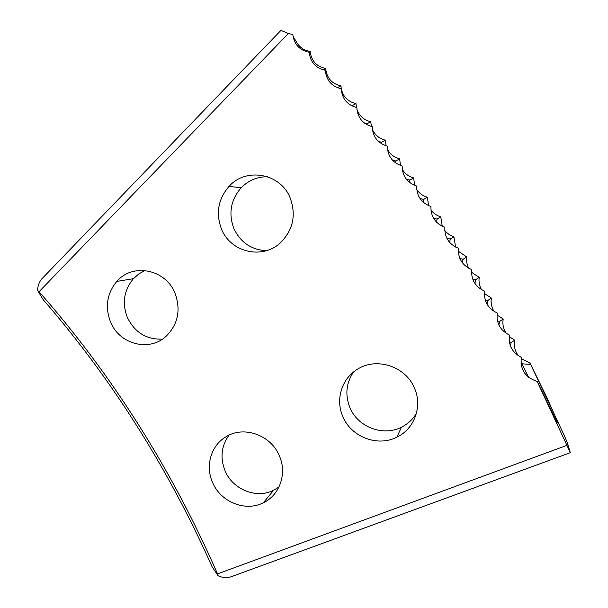 <?xml version="1.0" encoding="UTF-8"?>
<svg xmlns="http://www.w3.org/2000/svg" width="608" height="608" viewBox="0 0 608 608"><rect width="100%" height="100%" fill="white"/><g stroke="black" fill="none" stroke-linecap="round" stroke-linejoin="round"><path stroke-width="0.91" d="M570.342 452.671L567.249 442.502L563.852 434.568L529.933 362.915L546.987 397.776L556.214 418.517C559.679 427.363 557.338 423.214 549.199 406.068L537.16 381.421L570.342 452.671L231.458 576.658C227.05 578.147 222.574 577.836 218.036 575.73L217.542 573.884L567.059 445.299M221.525 229.14C230.531 252.138 262.109 259.859 280.197 242.987C293.086 230.234 296.4 215.186 290.138 197.828C280.501 173.242 246.065 167.094 229.049 186.367C218.12 199.082 215.612 213.34 221.525 229.14M267.611 176.738C257.29 176.7 248.474 180.386 241.163 187.788C230.69 199.926 228.274 213.545 233.913 228.646C240.532 242.463 251.34 249.812 266.334 250.701M342.828 416.533C350.991 436.886 377.477 447.192 396.842 437.175C414.428 428.997 422.697 406.349 414.481 388.178C405.749 366.35 376.466 356.858 357.436 369.261C341.696 378.556 335.274 399.631 342.828 416.533M353.499 372.035C346.127 383.101 344.926 394.949 349.889 407.565C357.686 426.998 383.002 436.787 401.5 427.173C407.793 424.027 412.756 419.459 416.389 413.463M110.504 321.898C119.229 344.265 149.272 352.252 166.159 336.224C178.083 324.231 181.024 309.882 174.99 293.185C165.604 269.108 132.544 262.724 116.812 281.42C106.97 293.383 104.872 306.873 110.504 321.898M145.016 270.507L138.791 273.934L133.433 278.669C123.971 290.115 121.934 303.027 127.323 317.399C134.71 332.47 146.422 339.705 162.45 339.112M212.45 482.182C220.309 501.866 245.267 512.141 263.325 502.778C279.741 495.163 287.272 473.51 279.399 455.939C270.932 434.667 243.04 425.197 225.325 437.182C210.908 445.998 205.268 465.979 212.45 482.182M229.003 435.168C221.335 445.938 219.997 457.756 224.983 470.63C232.507 489.448 256.424 499.214 273.729 490.208L279.004 486.962M351.188 105.503L351.865 105.587M364.853 123.394L367.027 123.758L366.844 124.663M378.678 141.641L381.596 142.211L381.322 143.632M392.54 160.238L395.899 160.991L395.542 162.891M406.334 179.2L409.921 180.067L409.496 182.408M420.006 198.512L423.662 199.447L423.176 202.183M433.496 218.158L437.106 219.116L436.567 222.194M446.789 238.123L450.254 239.066L449.662 242.417M459.846 258.392L463.083 259.282L462.445 262.846M472.652 278.943L475.6 279.764L474.909 283.45M485.184 299.767L487.783 300.489L487.061 304.19M497.428 320.849L499.639 321.457L498.887 325.022M509.382 342.175L511.146 342.646L510.393 345.899M521.026 363.721L530.632 364.42M499.639 321.457L503.211 319.018L496.994 314.974M511.146 342.646L514.695 340.176L509.238 336.657M506.373 333.435C503.356 329.019 502.307 324.216 503.211 319.018M487.783 300.489L491.378 298.095L484.424 293.504M494.061 311.38C491.522 307.268 490.626 302.837 491.378 298.095M475.6 279.764L479.21 277.415L471.527 272.255M481.506 289.644C479.362 285.821 478.595 281.74 479.21 277.415M463.083 259.282L466.716 256.979L458.31 251.241M468.692 268.212C466.883 264.67 466.222 260.923 466.716 256.979M450.254 239.066L453.902 236.801C450.216 235.57 447.176 233.457 444.767 230.455M455.605 247.068L453.902 236.801M437.106 219.116L440.777 216.889C436.719 215.612 433.436 213.279 430.92 209.897M442.244 226.214L440.777 216.889M423.662 199.447L427.356 197.258C422.887 195.943 419.36 193.374 416.754 189.559M428.602 205.664L427.356 197.258M409.921 180.067L413.63 177.924C408.728 176.556 404.943 173.721 402.283 169.412M414.686 185.402L413.63 177.924M395.899 160.991L399.631 158.878C394.212 157.464 390.169 154.31 387.486 149.408M400.497 165.444L399.631 158.878M381.596 142.211L385.343 140.144C379.316 138.662 374.992 135.098 372.377 129.458M386.057 145.791L385.343 140.144M367.027 123.758L370.796 121.729C363.956 120.118 359.336 115.991 356.926 109.341M371.359 126.456L370.796 121.729M352.199 105.625L355.992 103.634C346.856 101.361 341.84 95.441 340.936 85.872C331.808 83.79 326.709 77.984 325.645 68.446C316.517 66.561 311.349 60.868 310.118 51.368C304.502 50.601 300.154 47.804 297.069 42.993L292.98 36.153M356.417 107.434L355.992 103.634M337.44 87.696L340.936 85.872M323.084 69.836L325.645 68.446M308.72 52.166L310.118 51.368M218.036 575.73L212.146 566.846C167.861 467.605 111.5 378.495 43.046 299.501L37.658 290.548L39.049 291.703C111.902 374.558 171.395 468.616 217.542 573.884M37.658 290.548C37.666 286.383 38.889 282.667 41.321 279.406L280.919 30.4L288.374 33.508L39.049 291.703M529.933 362.915L521.14 358.56M518.495 355.832C514.885 351.128 513.616 345.906 514.695 340.176M288.374 33.508L292.79 34.527C294.166 44.468 299.622 50.365 309.16 52.227C310.369 62.206 315.75 68.233 325.295 70.292C326.336 80.317 331.634 86.458 341.194 88.73C342.061 98.777 347.274 105.04 356.835 107.517C357.527 117.595 362.657 123.979 372.218 126.654C372.734 136.754 377.773 143.245 387.326 146.133C387.668 156.248 392.608 162.853 402.154 165.938C402.314 176.062 407.155 182.772 416.693 186.063C416.67 196.194 421.412 203.011 430.92 206.5C430.722 216.638 435.358 223.546 444.843 227.24C444.456 237.371 448.993 244.378 458.447 248.269C457.877 258.385 462.3 265.491 471.724 269.58C470.964 279.68 475.281 286.87 484.66 291.156C483.717 301.234 487.912 308.514 497.253 312.991C496.12 323.046 500.202 330.402 509.489 335.076C508.174 345.093 512.134 352.526 521.368 357.39C519.939 369.406 525.206 377.416 537.16 381.421M546.987 397.776L545.581 398.491M401.5 427.173L396.842 437.175M273.729 490.208L263.325 502.778M395.527 160.938L395.816 161.325M409.541 180.014L409.838 180.416M423.274 199.386L423.571 199.812M436.711 219.047L437.008 219.496M449.844 238.99L450.148 239.453M462.673 259.206L462.977 259.684M475.182 279.68L475.479 280.174M487.365 300.398L487.662 300.914M499.206 321.366L499.502 321.89M510.712 342.555L511.001 343.094M521.869 363.956L528.565 377.249M554.83 417.734L556.214 418.524M529.378 362.786L530.146 363.371M133.433 278.669L116.812 281.42M241.163 187.788L229.049 186.367"/></g></svg>
